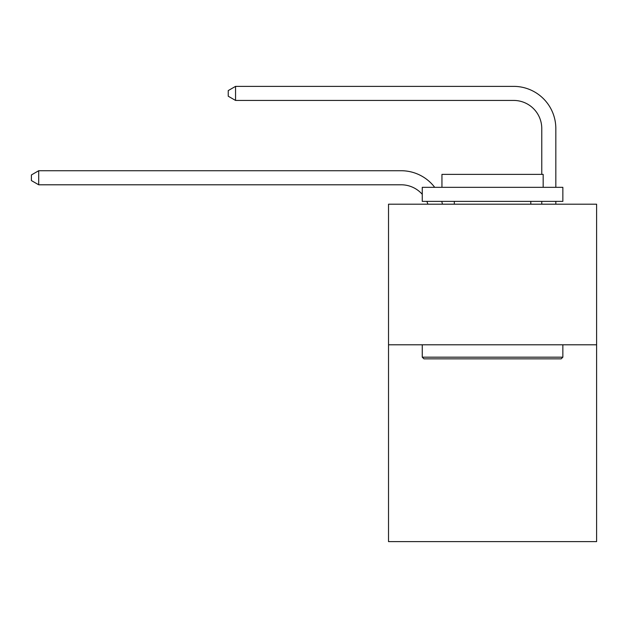 <?xml version="1.0" encoding="UTF-8"?>
<svg xmlns="http://www.w3.org/2000/svg" width="628" height="628" viewBox="0 0 628 628"><rect width="100%" height="100%" fill="white"/><g stroke="black" fill="none" stroke-linecap="round" stroke-linejoin="round"><path stroke-width="0.94" d="M596.6 344.788L596.6 541.626L388.52 541.626L388.52 204.194L596.6 204.194L596.6 344.788L388.52 344.788M427.904 204.194A28.119 28.119 -38.4 0 0 426.82 201.384A28.119 28.119 -48.1 0 1 427.904 204.194M401.166 184.789A28.119 28.119 -48.1 0 1 422.259 194.311A28.119 28.119 -38.4 0 0 401.166 184.789L38.708 184.789L31.4 180.574L31.4 174.953L38.708 170.73L401.166 170.73A42.178 42.178 131.9 0 1 434.702 187.325M541.768 174.388L541.768 128.552A28.119 28.119 19.6 0 0 513.649 100.433L235.547 100.433L228.239 96.217L228.239 90.589L235.547 86.374L513.649 86.374A42.178 42.178 50.6 0 1 555.827 128.552L555.827 187.325M423.947 358.847L422.259 357.167L562.853 357.167L561.173 358.847L423.947 358.847M562.853 187.325L562.853 201.384L422.259 201.384L422.259 187.325L562.853 187.325M441.947 187.325L441.947 174.388L543.173 174.388L543.173 187.325M562.853 344.788L562.853 357.167M422.259 344.788L422.259 357.167M530.801 201.384L530.801 204.194M454.319 201.384L454.319 204.194M541.768 128.552A28.119 28.119 -129.4 0 0 513.649 100.433A28.119 28.119 -129.4 0 1 541.768 128.552A28.119 28.119 -129.4 0 0 513.649 100.433A28.119 28.119 -129.4 0 1 541.768 128.552A28.119 28.119 -129.4 0 0 513.649 100.433A28.119 28.119 -129.4 0 1 541.768 128.552A28.119 28.119 -129.4 0 0 513.649 100.433A28.119 28.119 -129.4 0 1 541.768 128.552A28.119 28.119 -129.4 0 0 513.649 100.433A28.119 28.119 -129.4 0 1 541.768 128.552A28.119 28.119 -129.4 0 0 513.649 100.433A28.119 28.119 -129.4 0 1 541.768 128.552A28.119 28.119 -129.4 0 0 513.649 100.433A28.119 28.119 -129.4 0 1 541.768 128.552A28.119 28.119 -129.4 0 0 513.649 100.433A28.119 28.119 -129.4 0 1 541.768 128.552A28.119 28.119 -129.4 0 0 513.649 100.433A28.119 28.119 -129.4 0 1 541.768 128.552A28.119 28.119 -129.4 0 0 513.649 100.433A28.119 28.119 -129.4 0 1 541.768 128.552A28.119 28.119 -129.4 0 0 513.649 100.433A28.119 28.119 -129.4 0 1 541.768 128.552A28.119 28.119 -129.4 0 0 513.649 100.433A28.119 28.119 -129.4 0 1 541.768 128.552A28.119 28.119 -129.4 0 0 513.649 100.433A28.119 28.119 -129.4 0 1 541.768 128.552A28.119 28.119 -129.4 0 0 513.649 100.433A28.119 28.119 -129.4 0 1 541.768 128.552A28.119 28.119 -129.4 0 0 513.649 100.433A28.119 28.119 -129.4 0 1 541.768 128.552A28.119 28.119 -129.4 0 0 513.649 100.433A28.119 28.119 -129.4 0 1 541.768 128.552A28.119 28.119 -129.4 0 0 513.649 100.433A28.119 28.119 -129.4 0 1 541.768 128.552A28.119 28.119 -129.4 0 0 513.649 100.433A28.119 28.119 -129.4 0 1 541.768 128.552A28.119 28.119 -129.4 0 0 513.649 100.433A28.119 28.119 -129.4 0 1 541.768 128.552A28.119 28.119 -129.4 0 0 513.649 100.433A28.119 28.119 -129.4 0 1 541.768 128.552A28.119 28.119 -129.4 0 0 513.649 100.433A28.119 28.119 -129.4 0 1 541.768 128.552A28.119 28.119 -129.4 0 0 513.649 100.433A28.119 28.119 -129.4 0 1 541.768 128.552A28.119 28.119 -129.4 0 0 513.649 100.433A28.119 28.119 -129.4 0 1 541.768 128.552A28.119 28.119 -129.4 0 0 513.649 100.433A28.119 28.119 -129.4 0 1 541.768 128.552M441.743 201.384A42.178 42.178 131.9 0 1 442.442 204.194M38.708 170.73L38.708 184.789M555.827 201.384L555.827 204.194M541.768 204.194L541.768 201.384M235.547 86.374L235.547 100.433"/></g></svg>

